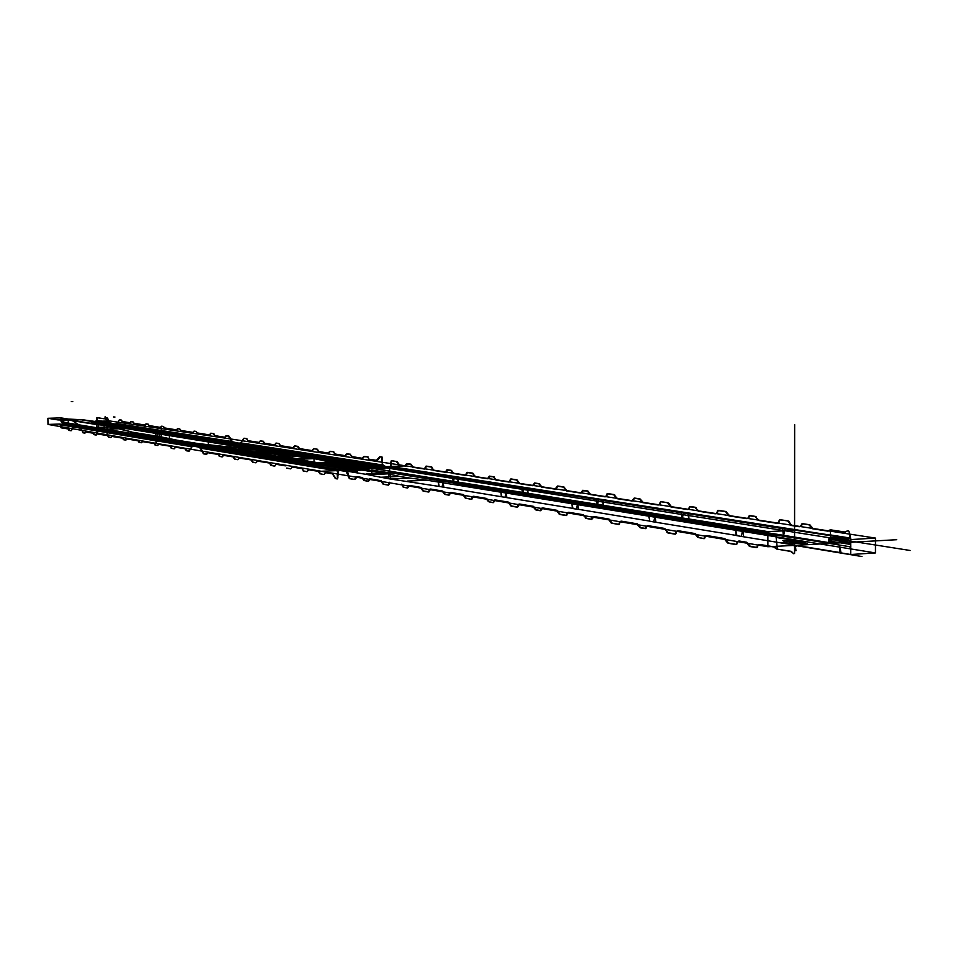 <?xml version="1.0" encoding="UTF-8"?>
<svg xmlns="http://www.w3.org/2000/svg" width="958" height="958" viewBox="0 0 958 958"><rect width="100%" height="100%" fill="white"/><g stroke="black" fill="none" stroke-linecap="round" stroke-linejoin="round"><path stroke-width="1.44" d="M106.542 417.892L105.021 417.796L106.542 417.892M72.76 401.594L71.287 401.51L72.76 401.594M106.182 417.784L106.841 418.107L107.092 435.387M910.1 550.479L79.957 419.592M114.996 417.041L113.487 416.946L114.996 417.041M115.056 421.688L113.547 421.592L115.056 421.688M105.105 416.73L105.38 419.329L105.105 416.73M850.872 546.934L850.021 546.802M850.033 546.982L849.183 546.85M861.937 556.538L794.577 545.389L794.649 424.622M794.577 545.389L896.712 539.713M65.036 423.484L62.701 423.208L64.665 423.149L64.677 423.891L61.899 423.987L60.629 426.37L59.779 424.047L73.407 426.31L79.322 425.879L88.974 426.825L84.029 426.657M110.194 425.987L96.183 424.502L110.194 425.987L304.165 457.505L324.331 456.726L314.008 455.11L314.08 462.223L345.575 467.336L346.233 471.061L345.072 470.701L345.994 470.258L354.113 469.552L353.933 468.019L354.795 467.983L349.586 467.145L349.598 468.678L348.389 468.57L348.377 467.037L349.586 467.145M335.767 457.852L315.445 458.642L325.049 460.175L344.808 459.409L345.575 467.336L346.317 467.408L343.671 459.086L327.864 457.074L327.911 462.594L345.275 465.384M314.008 455.11L169.231 432.453L169.327 439.387L172.129 440.033L63.563 422.31L68.293 422.741L68.234 419.041L60.989 417.892L61.049 421.556L63.563 421.975L65.731 423.855M324.067 464.546L329.468 464.331L323.445 465.217L324.079 464.546L317.864 464.582L344.928 469.013L353.921 468.019M176.667 441.77L180.355 441.638L173.949 441.866L172.117 439.842L314.092 462.989L316.104 465.073L176.38 441.913M314.787 463.085L314.08 462.223L314.799 463.085M71.227 419.508L58.007 419.927L71.251 420.179L60.773 419.903L71.096 426.621L81.107 426.298L172.691 440.752L305.518 455.457L310.021 455.685L310.009 454.87L124.863 425.508L82.927 419.808L68.234 419.041M453.481 482.796L458.475 483.598L457.517 477.575L454.355 477.072L453.314 483.06L794.601 538.037L794.865 540.504L776.136 537.45L777.357 548.994L774.567 546.946L759.922 544.479L758.353 545.114L756.94 547.593L750.473 546.491L746.749 542.264L739.456 541.042L737.852 541.773L736.486 544.563L728.631 543.222L724.823 538.576L707.076 535.582L705.615 536.205L704.298 538.624L698.933 537.701L695.424 533.618L678.312 530.744L676.827 531.451L675.582 534.157L668.313 532.911L664.756 528.457L648.303 525.691L646.949 526.289L645.752 528.624L640.77 527.774L637.489 523.87L621.61 521.188L620.233 521.894L619.096 524.505L612.342 523.343L609.013 519.068L594.092 516.554L591.733 519.416L586.512 518.518L583.434 514.757L568.872 512.314L567.603 512.997L566.561 515.524L560.262 514.446L557.149 510.339L542.887 507.932L540.707 510.71L536.396 509.967L533.51 506.351L519.703 504.028L517.571 507.153L511.692 506.147L508.758 502.184L495.43 499.944L493.418 502.639L489.382 501.944L486.664 498.459L473.755 496.292L471.779 499.322L466.271 498.388L463.516 494.567L451.038 492.46L449.158 495.082L445.386 494.436L442.824 491.083L430.729 489.047L428.885 491.993L423.723 491.107L421.113 487.418L409.401 485.455L407.665 488.005L404.12 487.394L401.689 484.149L403.486 487.335L407.665 488.005M598.51 499.633L597.409 505.956L603.552 506.938L602.402 500.244L523.655 487.921L522.673 493.933M523.655 487.921L521.751 487.766L522.505 494.208L528.217 494.819L527.163 488.472M682.24 519.595L689.089 520.697L687.82 513.608L683.461 512.937L682 519.895L681.21 512.734L602.414 500.244M792.589 552.91L790.542 551.401L776.579 549.03L791.32 551.353L793.619 553.724L794.565 553.473L794.589 530.325L785.117 528.84L783.44 536.24L782.638 528.624L687.832 513.62M783.716 535.917L794.601 538.037M689.089 520.697L688.574 513.883M597.421 505.956L596.451 499.465M603.552 506.938L603.037 500.495M528.217 494.819L527.69 488.688M458.475 483.598L457.529 477.575M325.049 460.175L341.347 463.444L361.382 462.654L343.671 459.086M785.117 528.84L782.626 528.612M683.461 512.937L681.21 512.734M454.355 477.072L452.583 476.928L453.314 483.06M191.205 447.206L192.283 446.009L337.982 470.162L337.875 471.037L200.198 448.116L197.647 446.907L200.03 446.811L340.629 470.055L338.485 471.013L200.749 448.093L203.922 453.721L206.689 454.331M327.229 465.061L251.439 452.619L243.895 452.332L240.853 451.841L242.182 451.386L216.664 447.877L218.029 447.446L216.436 447.194L204.964 445.961L205.048 446.632L200.03 446.811L200.749 448.093M83.31 432.788L80.364 428.166L78.245 427.112L80.4 427.04L194.654 445.925L192.151 446.668L80.867 428.142L83.31 432.788L84.999 433.076L85.945 431.95L93.549 433.244L94.543 434.704L96.279 435.004L97.249 433.866L108.122 435.71L109.14 437.195L110.924 437.507L111.918 436.357L123.043 438.237L124.097 439.758L125.953 440.069L126.983 438.908L138.551 440.86L139.64 442.404L141.533 442.728L142.598 441.554L154.537 443.566L155.651 445.147L157.639 445.482L158.729 444.284L170.572 446.284L171.865 448.368L174.32 448.787L175.577 447.135L185.517 448.823L186.798 450.763L189.085 451.158L192.151 446.668M79.322 426.298L83.286 426.945L80.4 427.04L80.867 428.142M783.955 540.623L784.195 542.827L807.498 543.893L801.259 545.018L801.032 542.803L807.271 541.689L782.674 540.587M784.195 542.827L781.357 542.707M795.954 550.742L795.559 547.018L796.84 545.258L801.259 545.018M776.579 549.03L773.789 546.994L759.143 544.527L757.586 545.15L756.94 547.605M756.425 547.629L749.97 546.527L748.964 545.689L749.719 545.653M748.964 545.689L745.983 542.312L738.69 541.078L737.085 541.809L736.486 544.563M735.984 544.587L728.128 543.246L727.11 542.336L727.852 542.288M727.098 542.336L724.068 538.612L706.321 535.63L704.86 536.24L703.986 538.408M703.807 538.647L697.687 537.33L704.298 538.624M697.484 536.923L694.67 533.666L677.569 530.78L676.085 531.498L675.594 534.157M675.103 534.181L667.822 532.935L666.864 532.061M667.582 532.013L664.014 528.493L647.572 525.726L646.219 526.325L645.752 528.624M645.273 528.648L640.291 527.798L639.393 527.032L640.112 526.996M639.393 527.032L636.759 523.906L620.88 521.224L619.515 521.93L619.096 524.505M618.629 524.529L611.18 522.996M618.76 524.301L611.168 522.996L611.659 522.493M610.953 522.529L608.294 519.104L593.385 516.59L592.128 517.188L591.745 519.416M591.266 519.44L585.194 517.799M585.889 517.763L582.727 514.793L568.166 512.338L566.896 513.021L566.561 515.524M566.094 515.548L559.795 514.47L558.945 513.656L559.628 513.62M558.933 513.656L556.442 510.363L542.192 507.968L541.03 508.542L540.707 510.71M540.252 510.734L535.941 509.991L535.127 509.273L535.809 509.249M535.127 509.273L532.816 506.387L519.02 504.064L517.847 504.734L517.571 507.153M517.116 507.165L511.237 506.171L510.422 505.381L511.093 505.345M510.422 505.381L508.075 502.22L494.759 499.968L493.071 502.447M492.975 502.663L488.329 501.633L493.418 502.639M488.161 501.285L485.993 498.495L473.096 496.316L471.995 496.974L471.432 499.13M471.336 499.346L465.241 498.076L471.779 499.322M465.061 497.645L462.846 494.591L450.38 492.496L449.374 493.047L449.17 495.082M448.727 495.106L444.955 494.46L444.225 493.801L444.871 493.765M444.213 493.801L442.165 491.107L430.07 489.071L429.052 489.706L428.885 491.993M428.454 492.017L423.292 491.131L422.55 490.4L423.196 490.376M422.55 490.4L420.466 487.454L408.767 485.478L407.246 488.029M389.69 482.269L388.265 484.928M388.206 485.131L383.152 484.221L388.625 485.107L383.775 484.281L381.296 480.712L370.135 478.832L368.507 481.323L364.747 480.676L362.447 477.539L357.418 476.701L356.352 476.809L354.46 479.431L349.359 478.665L348.221 476.318L349.981 478.641L354.771 479.455L357.43 476.701M382.637 483.598L380.673 480.748L369.501 478.868L368.626 479.395L368.507 481.323M368.1 481.347L364.279 480.054M388.972 484.544L389.702 482.269M356.807 476.725L361.825 477.575L363.657 480.078M154.933 444.943L157.639 445.482M138.934 442.213L141.533 442.728M123.402 439.554L125.953 440.069M108.47 437.016L110.924 437.507M93.872 434.525L96.279 435.004M82.639 432.597L84.999 433.076M69.563 430.441L71.335 430.633L73.479 426.921L61.096 424.861M68.904 430.262L71.203 430.717M171.123 448.164L174.32 448.787M253.163 462.283L256.026 462.774L257.486 461.014L270.096 463.145L271.677 465.576L274.802 466.115L271.353 465.085M252.361 462.055L256.026 462.774M235.177 459.205L237.943 459.672L239.356 457.948L251.667 460.032L252.864 461.828M234.387 458.99L237.943 459.672M319.744 473.719L324.008 474.533L325.684 472.569L332.606 473.743L335.899 478.461L337.551 478.892L338.485 471.013M306.752 471.671L302.991 470.857L307.147 471.647L308.775 469.707L318.894 471.42L320.271 473.444M290.346 468.857L286.705 468.067L290.741 468.845L292.322 466.917L302.177 468.582L303.842 471.085M270.851 465.349L274.419 466.127M335.36 478.485L337.551 478.892M348.556 469.911L337.982 470.162L346.173 471.468L348.221 476.318M344.976 471.168L346.497 471.108L347.814 472.45L348.844 476.282M73.167 427.388L73.407 426.31L192.283 446.009L204.784 445.949L204.784 445.29L193.372 444.081L193.372 443.422M794.577 546.168L793.416 545.449L767.873 546.731L767.873 531.606L341.347 463.444M96.183 422.442L92.675 422.466L96.866 422.442L92.998 422.203L92.986 421.448L95.74 421.364L96.998 418.993L97.836 421.292L111.942 423.508L106.278 423.687L111.284 424.957M177.062 440.189L160.573 436.788L177.062 440.189L387.87 473.863L368.1 474.689L357.49 472.929L357.418 465.875L389.834 471.049L389.188 467.336L369.668 466.953L369.86 468.474L368.998 468.51L363.741 467.672L363.405 466.007L363.741 467.672M379.883 477.288L399.797 476.449L409.952 478.102L390.601 478.916L389.834 471.049L388.014 478.641L371.74 475.491L371.704 470.007L389.571 472.893M357.49 472.929L208.365 448.272L208.281 441.375L211.251 441.662L99.165 423.855L104.063 424.969L104.111 428.645L96.638 427.424L96.578 423.771L99.177 423.855L97.524 422.203L96.075 422.155M353.155 464.462L352.496 463.588L348.748 463.744L347.79 464.678L357.25 464.103L385.032 468.498L369.86 468.474M208.545 440.225L204.868 440.357L209.359 439.818L211.167 441.83L357.418 465.097L355.43 463.037L208.245 439.985M357.418 465.875L357.885 465.205L357.418 465.875M107.2 429.16L120.229 428.729L132.479 432.238L119.774 429.112L119.762 428.454L130.492 425.819L120.624 426.142L215.37 441.71L352.724 470.462L357.37 471.695L357.382 472.51L162.609 440.704L119.319 432.681L104.111 428.645M501.345 496.579L500.639 490.508L505.98 491.658L505.07 497.334L501.8 496.795L439.171 486.436L438.093 480.437L850.728 546.862L850.476 544.431L831.293 541.366L830.095 529.918L827.58 531.091L812.588 528.78L808.744 524.601L802.133 523.595L800.505 526.265L799.104 526.708L791.631 525.559L787.715 520.948L779.668 519.739L779.07 520.445M438.285 480.748L442.967 481.503L442.141 486.927M501.8 496.795L500.83 490.819M571.938 502.291L577.614 503.201L576.596 509.165L572.992 508.566L571.71 501.944L572.441 508.327L505.07 497.334M649.811 521.272L648.41 514.29L654.949 515.667L653.811 521.93L649.811 521.272L648.65 514.65M735.648 528.672L742.666 529.81L741.384 536.42L736.918 535.678L735.361 528.289L736.127 535.39L653.811 521.93M810.049 524.972L802.421 523.81L809.618 524.709L813.342 528.744L828.347 531.055L830.861 529.882L845.16 532.061L847.926 530.696L848.98 531.271L850.764 538.815L850.74 554.502L841.04 552.898L839.591 545.425M850.728 546.862L839.304 545.018L840.082 552.562L741.384 536.42M742.666 529.81L743.683 536.636M654.949 515.667L655.919 522.134M577.614 503.201L578.536 509.345L576.608 509.165M505.98 491.658L506.866 497.489M442.967 481.503L443.817 487.071M439.171 486.436L388.014 478.641M409.952 478.102L427.064 480.221L407.413 481.06M841.04 552.898L840.082 552.562M736.918 535.678L736.127 535.39M243.907 438.273L240.614 443.518L238.015 443.698L382.637 466.39L382.458 465.073L240.578 442.955L243.907 438.273L246.589 438.668L248.014 440.8L258.876 442.464L260.241 440.896L262.767 441.279L264.18 443.267L274.503 444.847L275.952 443.111L278.802 443.542L280.299 445.733L292.992 447.673L294.489 445.925M348.748 463.744L270.922 451.446L272.731 450.811L238.159 445.973L239.464 445.554L232.974 444.524L232.962 443.865L240.578 442.955M119.343 419.832L117.068 424.202L114.804 424.358L232.483 442.824L231.728 441.578L116.948 423.675L119.343 419.832L121.091 420.095L122.097 421.532L129.953 422.741L130.935 421.592L132.731 421.867L133.761 423.316L144.981 425.041L145.999 423.879L147.831 424.154L148.897 425.639L160.369 427.388L161.423 426.214L163.351 426.514L164.441 428.01L176.38 429.843L177.469 428.657L179.421 428.945L180.547 430.477L192.857 432.357L193.983 431.16L196.019 431.471L197.18 433.016L209.395 434.896L210.688 433.244L213.227 433.627L214.556 435.674L224.807 437.243L226.088 435.722L228.447 436.082L231.728 441.578M107.883 423.807L111.942 424.454L116.948 423.675M832.646 539.677L832.418 537.498L828.526 539.162L830.897 539.905L844.19 539.941L844.417 542.144L831.137 542.108L828.754 541.354L832.861 539.558L847.95 541.941L850.476 544.431M832.418 537.498L848.537 539.701L844.19 539.941M849.423 534.265L849.806 537.965L848.537 539.701M830.861 529.882L844.381 532.109L846.237 531.235M802.421 523.81L801.523 524.218M802.277 524.182L801.259 526.229L799.858 526.672L792.386 525.523L790.518 524.242L789.009 521.32M788.206 520.924L780.159 519.715L787.715 520.948M779.968 519.954L778.088 522.733L776.651 523.26L758.473 520.457L754.856 516.422L749.36 515.584L747.851 518.182L746.545 518.613L729.014 515.919L729.745 515.883L725.841 511.476L717.901 510.375L716.452 513.272L715.123 513.787L698.262 511.189L694.885 507.309L689.784 506.543L688.395 509.045L687.185 509.476L670.911 506.974L667.475 502.734L660.553 501.681L659.224 504.483L657.99 504.986L642.698 502.639L639.525 498.902M779.812 520.398L778.83 522.697L777.405 523.212L759.215 520.422L754.856 516.422M755.347 516.398L749.851 515.56L748.797 516.194M726.823 512.35L725.35 511.5M725.841 511.476L718.38 510.351L717.326 511.057M718.069 511.021L717.183 513.237L715.854 513.751L698.993 511.153L694.885 507.309M695.364 507.285L690.263 506.519L689.257 507.129M689.988 507.093L689.113 509.021L687.904 509.44L671.618 506.938L668.66 503.07M667.954 502.711L661.02 501.657L667.475 502.734M660.864 501.896L660.026 502.339M660.745 502.315L659.93 504.459L658.709 504.95L643.405 502.603L639.992 498.89L634.172 498.1L631.765 500.95L616.832 498.651L613.623 494.567L607.168 493.598L605.947 496.304L604.809 496.795L590.176 494.544L587.206 490.963L582.775 490.292L580.56 493.071L566.406 490.891L563.376 486.951L557.34 486.041L555.161 489.155L541.486 487.047L538.695 483.598L534.552 482.976L532.492 485.67L519.248 483.622L516.398 479.838L510.746 478.976L508.722 482.006L495.909 480.042L493.274 476.701L489.394 476.114L487.478 478.737L475.06 476.821L472.366 473.168L467.061 472.366L465.181 475.312L453.158 473.456L450.667 470.234L447.027 469.683L445.231 472.234L433.567 470.438L431.016 466.893L426.035 466.139L424.286 469.013L412.802 467.241L410.443 464.127L406.575 463.54L404.911 466.031L399.749 465.229L397.163 461.624L391.906 460.726L390.66 462.798L391.295 460.75L396.217 461.493L399.761 465.229M639.992 498.89L634.639 498.076L633.681 498.663M634.388 498.639L632.472 500.914L617.527 498.615L613.623 494.567M614.078 494.556L607.623 493.574L606.677 494.232M607.384 494.208L606.63 496.28L605.492 496.771L590.858 494.52L587.206 490.963M587.661 490.939L582.332 490.843M583.015 490.819L581.231 493.035L567.076 490.855L563.376 486.951M563.819 486.939L557.784 486.017L556.897 486.664M557.58 486.64L555.832 489.131L542.156 487.023L538.695 483.598M539.138 483.586L534.133 483.515M534.803 483.479L533.151 485.634L519.895 483.598L516.398 479.838M516.829 479.814L511.177 478.964L510.327 479.587M510.997 479.563L509.369 481.982L496.555 480.006L493.274 476.701M493.705 476.689L489.011 476.641M489.658 476.617L488.125 478.713L475.695 476.797L472.366 473.168M472.785 473.144L467.492 472.342L466.678 472.953M467.324 472.929L465.816 475.276L453.793 473.432L450.667 470.234M451.086 470.222L447.302 470.174M446.656 470.198L447.29 470.162L446.715 471.815L445.865 472.21L434.19 470.414L431.016 466.893M431.435 466.881L426.454 466.127L425.675 466.714M426.31 466.69L424.909 468.989L413.425 467.217L410.455 464.127M410.862 464.115L406.24 464.043M729.745 515.883L747.276 518.577L748.593 518.146L749.539 516.158M726.092 512.386L729.002 515.919M400.36 465.205L405.533 466.007L406.863 464.019M194.318 431.292L196.019 431.471M177.805 428.789L179.421 428.945M161.758 426.358L163.351 426.514M146.334 424.011L147.831 424.154M131.27 421.724L132.731 421.867M119.666 419.963L121.091 420.095M105.152 417.676L106.853 417.939M211.011 433.375L213.227 433.627M244.242 438.405L246.589 438.668M294.825 446.069L298.225 446.584L294.178 446.272M276.287 443.255L278.802 443.542M364.279 456.451L368.052 456.894L363.597 456.691L367.453 456.834L369.213 459.337L376.338 460.427L379.655 456.798L381.344 456.906L382.458 465.073M347.012 453.841L350.676 454.272L346.341 454.08L350.089 454.2L351.802 456.679L362.232 458.271L363.609 456.691M330.223 451.302L333.779 451.709L329.564 451.541L333.192 451.649L334.869 454.08L345 455.637L346.341 454.08M313.877 448.823L317.158 449.158M380.194 456.774L381.344 456.906M231.309 440.919L234.842 442.74L390.96 467.324L391.271 462.774M850.764 538.815L389.463 467.384L390.529 466.426L390.66 462.798M376.458 466.809L385.236 466.283L383.056 465.049L381.835 461.708M106.985 418.071L108.984 421.915L111.942 423.508L234.842 442.74L227.537 443.003L226.316 444.081L227.621 443.674L216.245 442.488L216.233 441.83M453.385 483.67L775.956 535.785L776.136 537.45M67.024 423.771L79.885 425.34L74.999 425.172M67.228 423.891L75.011 425.58M67.695 423.304L64.665 423.149M67.659 423.328L67.671 424.059L64.677 423.891M349.598 468.678L354.807 469.528L354.795 467.983M348.377 467.037L331.468 464.45L331.492 465.959L329.073 465.839L329.061 464.606M346.437 466.869L346.449 468.402L348.389 468.57M199.731 445.099L199.743 445.757M79.885 425.34L80.831 425.496L79.322 425.879M329.48 464.331L331.468 464.45M324.534 464.87L324.546 465.6L329.073 465.839M257.534 453.936L257.534 454.619L324.546 465.6M251.439 452.619L251.451 453.302L249.212 453.218L249.212 452.535M243.895 452.332L243.895 453.014L249.212 453.218M240.853 451.841L240.853 452.523L243.895 453.014M242.182 451.386L242.182 452.068L240.53 451.122M235.273 450.919L235.273 451.601L240.542 451.805M216.664 447.877L216.676 448.548L235.273 451.601M218.017 447.446L218.029 448.116L216.448 447.194M211.323 447.003L211.335 447.661L216.448 447.853M204.784 445.29L206.329 445.542M193.504 444.081L193.504 444.74L199.659 445.745M180.355 441.638L194.881 443.674M188.379 443.243L188.391 443.889L193.372 444.081M182.499 442.285L182.511 442.931L188.391 443.889M183.888 441.877L183.9 442.524L180.715 442.285L180.715 441.638M182.631 441.638L182.643 442.285M88.974 426.825L89.932 426.981L88.435 427.376L179.146 441.818M176.344 441.65L180.715 442.285M158.848 438.776L176.356 442.105M159.878 438.417L154.561 438.069M148.143 437.016L154.573 438.513M149.185 436.668L148.143 436.501M143.94 436.333L148.143 436.944M137.653 435.291L143.951 436.776M138.706 434.956L133.545 434.621M127.378 433.615L133.545 435.064M128.432 433.267L127.426 433.112M123.343 432.944L127.438 433.543M117.295 431.95L123.354 433.375M118.373 431.627L117.307 431.459M112.182 431.28L107.188 430.453M108.673 430.046L102.614 429.711M97.716 428.897L102.626 430.13M99.213 428.501L98.243 428.346M93.237 428.166L98.243 428.765M88.435 427.376L93.249 428.585M89.932 426.981L88.986 427.244M80.819 425.496L79.897 425.759M304.165 457.505L327.864 457.074M58.007 419.927L71.096 419.496M123.139 425.568L108.218 424.119L82.927 419.808M108.146 424.107L109.859 424.047M108.218 424.119L109.93 424.059M169.231 432.453L124.863 425.508M323.445 465.217L316.104 465.073M65.228 423.963L173.949 441.866M782.662 540.575L797.439 543.006L794.865 540.504M801.032 542.803L797.439 543.006M157.866 441.195L294.022 456.307L294.01 455.481L157.771 433.758L157.866 441.195L155.436 440.764L169.698 440.261M111.93 425.939L157.771 433.746M157.699 433.734L157.795 441.183M98.602 424.514L98.698 431.22L71.096 426.621M81.107 426.298L70.7 419.592L81.262 419.867M97.896 424.442L71.251 420.179M96.255 424.502L97.967 424.454M302.584 456.691L317.134 456.14M289.579 456.056L305.518 455.457M285.268 455.373L301.171 454.763M273.365 454.092L289.124 453.493M269.186 453.421L284.897 452.823M257.618 452.511L273.21 451.936M253.547 451.853L269.09 451.278M238.913 450.511L254.277 449.937M235.464 449.949L250.792 449.386M221.058 448.691L236.219 448.14M217.729 448.152L232.854 447.59M205.802 446.907L220.795 446.368M202.593 446.38L217.538 445.841M190.223 445.015L205.024 444.476M187.061 444.488L201.827 443.961M172.931 442.931L187.54 442.416M169.913 442.428L184.475 441.913M158.262 441.255L172.691 440.752M98.698 431.22L155.436 440.764M142.646 438.632L156.01 438.165M140.347 438.225L153.555 437.758M127.642 436.213L139.952 435.794M125.39 435.806L137.545 435.399M113.092 433.794L124.372 433.411M341.276 463.433L361.31 462.63M794.589 530.325L767.873 531.606M521.751 487.766L457.96 477.767M61.049 421.556L62.701 423.208M60.989 417.892L47.9 418.299L57.887 419.915M206.341 446.2L204.964 446.62M205.048 446.632L211.335 447.661M218.029 448.116L216.676 448.548M242.194 452.068L240.853 452.523M251.451 453.302L257.247 454.26M331.492 465.959L346.449 468.402M354.807 469.528L354.113 469.552M83.286 426.945L84.041 427.064M89.944 427.4L88.435 427.795M99.225 428.921L97.728 429.328M108.685 430.477L107.188 430.884M112.182 431.711L117.307 431.89M118.373 432.058L117.307 432.381M128.444 433.711L127.378 434.046M138.718 435.387L137.665 435.734M149.197 437.111L148.155 437.459M159.89 438.872L158.86 439.219M183.9 442.524L182.511 442.931M194.893 444.32L193.504 444.74M80.831 425.903L79.119 426.118M202.473 445.925L205.012 446.344M61.899 423.987L75.55 426.238M222.376 456.858L219.107 456.056L218.568 454.427L219.657 456.032M221.813 456.87L219.933 456.439M303.435 471.096L307.147 471.647M287.137 468.306L290.741 468.845M72.676 427.4L71.335 430.633M337.192 478.749L337.97 477.874M337.36 477.898L337.324 474.234L337.935 474.21M332.606 473.743L333.456 474.473M324.343 474.15L325.684 472.569M307.47 471.264L308.177 469.731L318.894 471.42M308.177 469.731L308.775 469.707M302.177 468.582L303.506 470.582M291.052 468.45L292.322 466.917M285.915 465.827L276.335 464.211L274.527 465.756M275.102 465.732L276.335 464.211M256.313 462.415L256.9 461.038L270.096 463.145M238.231 459.325L238.782 457.96L251.667 460.032M222.076 456.559L223.142 455.313L233.728 456.99L234.89 458.762M233.728 456.99L223.142 455.313M222.639 456.535L223.705 455.289M218.568 454.427L208.03 452.631L206.401 454.008M206.952 453.984L208.03 452.631M200.186 448.116L201.156 448.751M188.762 451.074L191.768 447.182M174.584 448.452L175.039 447.158L185.517 448.823M157.854 445.242L158.19 444.296L170.572 446.284M141.748 442.5L142.071 441.566L154.537 443.566M126.169 439.842L126.468 438.92L138.551 440.86M111.116 437.279L111.403 436.369L123.043 438.237M96.471 434.776L96.734 433.878L108.122 435.71M85.19 432.848L85.442 431.962L93.549 433.244M60.629 426.37L61.072 427.831L68.617 429.016L69.371 430.154M61.072 427.831L68.617 429.016M61.563 427.819L61.12 426.358M47.9 418.299L47.996 424.43L59.779 424.047M155.926 433.806L156.046 443.35L321.241 471.264L339.994 470.498M804.971 542.479L805.211 544.695M801.451 541.126L801.678 543.318M795.152 550.694L795.942 550.646M790.542 551.401L791.32 551.353M756.628 547.389L749.18 546.12M736.163 544.348L727.35 542.851M675.258 533.941L667.091 532.552M645.417 528.421L639.585 527.427M591.397 519.212L585.374 518.182M566.214 515.32L559.149 514.111M540.36 510.506L535.294 509.644M517.212 506.95L510.614 505.824M448.799 494.891L444.368 494.136M428.525 491.801L422.729 490.819M407.306 487.814L403.138 487.107M368.147 481.144L363.8 480.401M356.005 477.168L356.627 477.144M354.688 479.192L355.298 479.168M354.149 479.479L354.771 479.455M349.359 478.665L349.981 478.641M775.776 548.443L776.555 548.395M773.789 546.994L774.567 546.946M759.143 544.527L759.922 544.479M756.772 547.018L757.538 546.982M745.983 542.312L746.749 542.264M738.69 541.078L739.456 541.042M736.331 543.904L737.085 543.857M724.068 538.612L724.823 538.576M706.321 535.63L707.076 535.582M704.106 538.049L704.86 538.013M694.67 533.666L695.424 533.618M677.569 530.78L678.312 530.744M675.402 533.51L676.144 533.474M664.014 528.493L664.756 528.457M647.572 525.726L648.303 525.691M645.536 528.074L646.267 528.038M636.759 523.906L637.489 523.87M620.88 521.224L621.61 521.188M618.892 523.882L619.61 523.846M608.294 519.104L609.013 519.068M593.385 516.59L594.092 516.554M591.505 518.877L592.212 518.841M582.727 514.793L583.434 514.757M568.166 512.338L568.872 512.314M566.334 514.913L567.028 514.877M556.442 510.363L557.149 510.339M542.192 507.968L542.887 507.932M540.456 510.183L541.15 510.147M532.816 506.387L533.51 506.351M519.02 504.064L519.703 504.028M517.32 506.554L518.003 506.531M508.075 502.22L508.758 502.184M494.759 499.968L495.43 499.944M493.154 502.136L493.825 502.1M485.993 498.495L486.664 498.459M473.096 496.316L473.755 496.292M471.516 498.747L472.186 498.723M462.846 494.591L463.516 494.567M450.38 492.496L451.038 492.46M448.883 494.591L449.541 494.567M442.165 491.107L442.824 491.083M430.07 489.071L430.729 489.047M428.609 491.43L429.256 491.406M420.466 487.454L421.113 487.418M408.767 485.478L409.401 485.455M407.378 487.526L408.012 487.49M402.983 486.772L403.629 486.748M380.673 480.748L381.296 480.712M369.501 478.868L370.135 478.832M368.207 480.856L368.842 480.832M361.825 477.575L362.447 477.539M155.304 445.159L157.28 445.494M139.293 442.416L141.185 442.74M123.75 439.77L125.606 440.081M108.805 437.207L110.577 437.519M94.207 434.716L95.944 435.016M82.975 432.8L84.663 433.088M69.227 430.453L70.88 430.729M171.506 448.38L173.961 448.799M186.439 450.775L188.726 451.17M200.605 448.775L203.431 453.745M203.719 453.888L206.329 454.343M252.78 462.295L255.642 462.786M234.794 459.217L237.56 459.684M335.719 478.665L337.144 478.916M203.336 453.673L206.341 454.188M218.017 454.439L207.467 452.655M233.165 457.014L234.315 458.786M251.092 460.056L252.289 461.852M269.509 463.169L270.779 465.109M285.328 465.851L275.76 464.235M301.578 468.606L291.735 466.941M318.296 471.444L319.661 473.468M331.995 473.767L325.085 472.593M335.24 478.413L332.857 474.497M337.324 474.234L337.875 471.037M93.046 433.256L93.848 434.429M107.607 435.722L108.434 436.92M122.516 438.249L123.366 439.471M138.036 440.884L138.898 442.117M153.999 443.59L154.897 444.847M170.033 446.308L171.063 447.973M184.966 448.835L185.996 450.404M186.056 450.559L188.738 451.014M68.114 429.028L68.88 430.166M348.161 475.827L348.784 475.803M80.364 428.166L191.612 446.679M60.605 424.873L72.976 426.933M315.445 458.642L304.273 457.517M321.241 471.264L767.873 546.731M156.046 443.35L47.996 424.43M96.926 424.574L97.033 432.681M96.183 424.502L69.575 420.239M96.854 424.562L96.974 432.669M390.134 472.162L831.472 543.018L831.293 541.366M390.002 472.701L438.093 480.437L438.788 486.245M94.363 422.179L103.464 423.52M95.489 422.262L103.452 423.113M92.663 422.466L91.249 422.346L92.998 422.203M92.734 422.454L92.722 421.724L91.226 421.604L92.986 421.448M363.729 466.139L368.986 466.977L368.998 468.51M363.417 467.528L347.778 464.881L347.982 463.145L347.994 464.379M362.902 467.3L363.405 466.007M232.974 444.524L227.884 444.332L226.304 443.422M227.621 443.674L227.621 443.015M102.015 423.903L107.883 424.226M280.311 452.631L280.299 451.936L348.401 462.726M277.856 452.463L277.844 451.769L276.814 452.38M270.922 451.446L271.461 450.571L271.473 451.266M272.731 450.811L272.719 450.128L271.449 450.571M269.617 450.32L269.617 449.649L272.719 450.128M264.324 450.128L264.312 449.446M262.648 449.865L262.648 449.182M263.929 449.422L263.917 448.739L262.636 449.182L269.617 449.649M244.925 446.416L244.913 445.745L263.917 448.739M239.763 446.224L239.763 445.554L238.159 445.302L238.171 445.973M239.464 445.554L239.464 444.883L238.159 445.302M226.304 444.081L227.884 444.332M221.262 442.668L221.25 442.009L227.537 443.003M204.868 440.357L216.245 442.488M214.712 442.237L216.017 441.183L216.029 441.842M210.018 440.884L210.018 440.237L216.017 441.183M203.395 440.476L203.383 439.842M111.284 425.364L205.503 440.081M205.611 439.818L204.641 439.734M187.708 436.992L205.599 439.363M183.421 436.824L182.331 436.644M183.313 436.297L182.331 436.201M176.739 435.255L183.313 435.854M172.524 435.088L171.458 434.92M172.452 434.573L171.446 434.477M166.009 433.555L172.44 434.142M161.842 433.399L160.8 433.232M161.794 432.896L160.788 432.8M155.483 431.902L161.794 432.453M151.376 431.735L150.346 431.579M151.364 431.244L150.334 431.148M145.173 430.262L151.352 430.813M141.113 430.106L140.167 429.95M141.58 429.543L136.455 428.729M131.366 428.549L130.348 428.394M131.773 427.998L130.348 427.975M126.755 427.208L131.773 427.567M121.714 427.029L120.732 426.873M122.157 426.478L120.72 426.442M117.223 425.699L122.157 426.059M112.254 425.52L111.272 424.957L112.721 424.993M102.973 424.047L102.003 423.484M368.1 474.689L371.74 475.491M120.229 428.729L107.068 429.124M164.321 440.644L148.861 437.207L119.319 432.681M148.789 437.195L147.101 437.255M148.861 437.207L147.173 437.267M208.365 448.272L162.609 440.704M387.87 473.863L368.207 474.701M352.496 463.588L355.43 463.037M97.524 422.203L209.359 439.818M830.622 534.971L849.806 537.965M844.417 542.144L847.95 541.941M229.154 441.135L368.363 469.827L373.057 471.049L373.069 471.863L229.237 448.5L229.154 441.135L212.269 441.219M175.362 440.249L229.237 448.5M229.154 448.476L229.07 441.123M159.639 437.004L159.555 430.358L130.492 425.819M120.624 426.142L109.978 428.789L109.99 429.447L120.971 432.621M158.896 436.848L130.839 432.286M160.645 436.8L158.968 436.86M380.542 473.228L366.267 473.815M368.363 469.827L352.724 470.462M363.824 469.097L348.233 469.731M351.263 466.438L335.803 467.061M346.844 465.732L331.432 466.342M334.629 462.81L319.337 463.421M330.33 462.127L315.086 462.726M314.859 458.631L299.77 459.217M311.23 458.056L296.178 458.631M295.998 454.547L281.101 455.11M292.477 453.996L277.616 454.559M279.868 451.29L265.138 451.841M276.479 450.751L261.785 451.302M263.39 448.021L248.841 448.56M260.049 447.494L245.535 448.033M245.104 444.38L230.746 444.907M241.907 443.889L227.573 444.404M229.573 441.195L215.37 441.71M159.555 430.358L226.304 440.716M211.275 438.357L198.126 438.824M208.569 437.962L195.576 438.417M193.624 435.519L181.505 435.938M190.989 435.136L179.026 435.543M176.5 432.836L165.387 433.208M850.74 554.502L875.444 552.934L427.136 480.233L407.497 481.072M649.153 521.008L578.536 509.345M96.578 423.771L94.938 422.131M96.638 427.424L109.547 427.005L120.097 428.693M227.884 443.674L232.962 443.865M233.045 443.877L239.464 444.883M239.763 445.554L244.913 445.745M270.922 450.763L276.802 451.697M277.844 451.769L280.299 451.936M347.766 463.373L362.89 465.78M368.986 466.977L369.668 466.953M111.942 424.454L112.721 424.574M112.254 425.113L117.223 425.28M121.714 426.609L126.743 426.777M131.354 428.13L136.455 428.31M141.568 429.112L140.155 429.519M141.113 429.687L145.173 429.843M151.364 431.304L155.483 431.459M161.842 432.956L166.009 433.124M172.524 434.645L176.739 434.812M183.421 436.369L187.696 436.537M205.072 440.069L210.018 440.237M221.25 442.009L214.7 441.59M92.722 421.724L95.477 421.855M102.961 423.64L106.278 423.687M227.609 443.279L230.195 443.686M95.74 421.364L109.811 423.58M96.53 420.49L108.984 421.915M263.318 441.255L260.241 440.896M317.577 449.386L316.763 449.17M298.225 446.584L297.423 446.368M382.218 457.134L381.799 458.068M376.338 460.427L377.212 459.984M367.8 457.325L369.213 459.337M350.424 454.703L352.388 456.655L362.232 458.271M333.528 452.14L335.444 454.068L345 455.637M317.673 449.625L318.978 451.541L328.271 453.074L329.564 451.541M328.271 453.074L318.978 451.541M317.098 449.649L318.403 451.565M298.297 446.787L299.543 448.572L311.961 450.583L313.23 449.062M311.961 450.583L299.543 448.572M297.734 446.811L298.98 448.595M279.101 443.985L280.862 445.721L292.992 447.673M263.594 441.65L264.731 443.255L274.503 444.847M258.876 442.464L259.977 441.207M246.877 439.099L248.014 440.8M213.957 433.83L215.095 435.662L224.807 437.243M196.258 431.783L197.707 433.004L209.395 434.896M179.649 429.256L181.074 430.453L192.857 432.357M163.567 426.813L164.956 427.998L176.38 429.843M148.047 424.454L149.4 425.615L160.369 427.388M132.934 422.155L134.264 423.304L144.981 425.041M121.295 420.382L122.588 421.52L129.953 422.741M96.998 418.993L96.926 417.688L104.206 418.802L104.961 417.904M97.417 417.664L104.206 418.802M96.926 417.688L96.518 419.005M109.547 427.005L109.463 420.921L97.836 421.292M230.974 448.428L230.866 438.992L405.713 465.863L387.319 466.606M405.713 465.863L875.48 538.085L851.842 539.51M839.543 542.312L839.316 540.108M828.754 541.354L828.526 539.162M850.201 534.324L849.435 534.36M847.016 531.187L846.249 531.235M845.16 532.061L844.381 532.109M756.113 516.781L749.671 515.799M726.571 511.859L718.213 510.59M696.083 507.656L690.107 506.746M640.674 499.238L634.495 498.304M614.749 494.903L607.492 493.801M588.308 491.286L583.111 490.496M564.454 487.275L557.688 486.245M539.749 483.91L534.887 483.167M517.428 480.138L511.093 479.18M494.292 477L489.742 476.318M473.36 473.456L467.408 472.557M451.649 470.522L447.374 469.875M431.986 467.181L426.394 466.33M411.389 464.414L406.934 463.732M399.402 464.486L398.791 464.51M397.474 461.948L396.863 461.972M396.828 461.469L396.217 461.493M391.906 460.726L391.295 460.75M830.131 530.217L829.377 530.265M828.347 531.055L827.58 531.091M813.342 528.744L812.588 528.78M810.276 525.391L809.522 525.439M799.858 526.672L799.104 526.708M792.386 525.523L791.631 525.559M789.26 521.835L788.506 521.87M777.405 523.212L776.651 523.26M759.215 520.422L758.473 520.457M756.329 517.188L755.587 517.224M747.276 518.577L746.545 518.613M715.854 513.751L715.123 513.787M698.993 511.153L698.262 511.189M696.286 508.051L695.568 508.087M687.904 509.44L687.185 509.476M671.618 506.938L670.911 506.974M668.888 503.549L668.169 503.585M658.709 504.95L657.99 504.986M643.405 502.603L642.698 502.639M640.866 499.621L640.172 499.657M632.472 500.914L631.765 500.95M617.527 498.615L616.832 498.651M614.964 495.358L614.27 495.382M605.492 496.771L604.809 496.795M590.858 494.52L590.176 494.544M588.487 491.646L587.805 491.682M581.231 493.035L580.56 493.071M567.076 490.855L566.406 490.891M564.669 487.718L563.987 487.742M555.832 489.131L555.161 489.155M542.156 487.023L541.486 487.047M539.917 484.257L539.258 484.293M533.151 485.634L532.492 485.67M519.895 483.598L519.248 483.622M517.631 480.569L516.973 480.593M509.369 481.982L508.722 482.006M496.555 480.006L495.909 480.042M494.46 477.347L493.813 477.371M488.125 478.713L487.478 478.737M475.695 476.797L475.06 476.821M473.551 473.875L472.917 473.899M465.816 475.276L465.181 475.312M453.793 473.432L453.158 473.456M451.805 470.857L451.17 470.881M445.865 472.21L445.231 472.234M434.19 470.414L433.567 470.438M432.166 467.576L431.531 467.612M424.909 468.989L424.286 469.013M413.425 467.217L412.802 467.241M411.545 464.726L410.922 464.75M405.533 466.007L404.911 466.031M194.33 431.148L196.378 431.459M177.817 428.645L179.769 428.933M161.77 426.202L163.686 426.502M146.346 423.867L148.167 424.143M131.27 421.58L133.054 421.855M119.666 419.82L121.415 420.083M105.476 417.676L107.176 417.928M107.428 418.059L105.476 417.808M211.035 433.232L213.574 433.615M226.447 435.71L228.806 436.07M229.094 436.213L226.423 435.866M244.278 438.249L246.96 438.656M294.86 445.901L297.806 446.356M276.323 443.099L279.173 443.53M380.29 456.667L381.751 456.894M259.438 442.44L248.565 440.776M275.054 444.835L276.215 443.446M293.555 447.661L294.753 446.248M312.536 450.559L313.805 449.039M328.845 453.05L330.151 451.517M345.587 455.613L346.928 454.056M362.819 458.247L364.196 456.667M376.937 460.403L369.812 459.313M380.206 456.834L377.811 459.96M382.398 458.044L382.434 461.684M130.444 422.718L131.234 421.807M145.484 425.017L146.299 424.095M160.884 427.376L161.722 426.442M176.895 429.819L177.769 428.873M193.384 432.345L194.282 431.375M209.934 434.872L210.964 433.555M225.346 437.231L226.375 436.01M231.86 440.908L229.19 436.285M104.697 418.778L105.452 417.892M109.475 421.903L107.512 418.119M391.331 463.265L390.72 463.289M241.129 442.931L383.056 465.049M117.439 423.664L232.267 441.554M97.021 420.478L109.799 422.466M391.08 466.57L850.62 538.276M399.797 476.449L387.978 473.887M875.48 538.085L875.444 552.934M230.866 438.992L109.463 420.921M161.363 436.956L161.255 428.921M160.573 436.788L132.479 432.238M161.291 436.944L161.183 428.909"/></g></svg>
